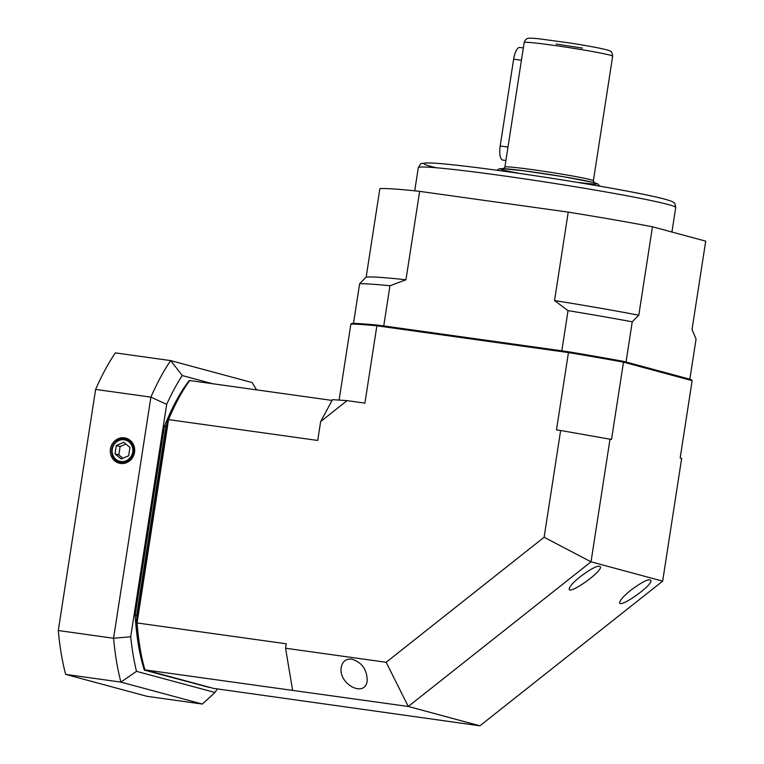 <?xml version="1.0" encoding="UTF-8"?>
<svg xmlns="http://www.w3.org/2000/svg" width="764" height="764" viewBox="0 0 764 764"><rect width="100%" height="100%" fill="white"/><g stroke="black" fill="none" stroke-linecap="round" stroke-linejoin="round"><path stroke-width="1.15" d="M630.777 590.257C642.944 581.251 649.696 578.09 651.062 580.783C650.775 586.991 617.933 609.462 619.738 602.213C620.464 599.606 624.15 595.624 630.777 590.257M580.306 576.639C592.463 567.633 599.224 564.481 600.58 567.174C600.294 573.382 567.461 595.853 569.256 588.605C569.992 585.998 573.668 582.006 580.306 576.639M351.726 659.112C345.996 658.654 342.511 661.357 341.269 667.211C337.984 684.076 365.135 698.353 367.169 680.829C367.131 669.627 361.983 662.388 351.726 659.112M560.642 430.476L556.479 429.893L568.445 352.567L376.872 325.798L364.906 403.115L347.095 400.632L320.651 421.566L317.719 440.456L168.538 419.608L137.062 622.946L286.242 643.794L285.564 648.225L386.164 662.283L544.121 537.254L560.642 430.476L611.515 439.472L623.491 362.146A179.072 7.21 -171.2 0 0 568.445 352.567L568.597 351.803A178.26 7.182 8.8 0 1 622.937 361.267L691.42 379.727L692.136 380.663L623.491 362.146L622.937 361.267M610.025 439.071L591.021 561.826L408.272 706.48L144.931 669.866A2199.757 470.767 51.6 0 1 143.833 668.099A177.449 60.853 -82 0 1 136.173 622.374L167.488 420.057A177.449 60.853 -82 0 1 188.125 381.962A2199.757 596.092 145.2 0 1 189.72 380.52A179.072 61.416 98 0 0 168.538 419.608A2199.757 926.36 -80.1 0 0 167.488 420.057M136.173 622.374A2199.757 926.36 -80.1 0 0 137.062 622.946A179.072 61.416 98 0 0 144.931 669.866L213.576 688.383L479.916 725.8L662.655 581.146L591.021 561.826L544.121 537.254M386.164 662.283L408.272 706.48L479.916 725.8M332.101 400.422L189.72 380.52M377.512 325.101L376.872 325.798A179.072 7.21 -171.2 0 0 350.877 324.051L351.841 323.373A178.26 7.182 8.8 0 1 377.512 325.101L568.597 351.803M662.655 581.146L681.66 458.39L680.17 457.98L692.136 380.663M350.877 324.051L339.101 400.088M347.095 400.632L332.521 399.648L320.651 421.566M292.612 690.312L285.564 648.225M122.632 463.528L121.123 462.497M128.104 439.004A12.701 11.918 -74.9 0 0 123.281 438.956M117.303 461.141A12.701 11.918 -74.9 0 0 121.495 463.519M134.54 452.326A12.95 12.148 -74.9 0 0 126.814 438.44A12.95 12.148 -74.9 0 0 110.761 447.484A12.95 12.148 -74.9 0 0 120.091 463.366A12.95 12.148 -74.9 0 0 134.54 452.326M166.838 424.287A175.004 60.012 98 0 0 165.922 426.56L136.66 615.574A175.004 60.012 98 0 0 136.823 618.133M145.762 670.095A175.004 60.012 98 0 0 145.828 670.305L209.651 687.514A175.004 60.012 98 0 0 209.775 687.352M65.637 674.383L147.041 696.329L202.326 704.055L120.913 682.109L65.637 674.383A203.501 69.791 -82 0 1 58.284 630.529L113.569 638.255L150.89 397.137L95.615 389.411L58.284 630.529M95.615 389.411A203.501 69.791 -82 0 1 115.402 352.882L170.687 360.608L252.101 382.563L256.561 389.86M212.478 383.7L182.281 375.554A190.475 65.322 98 0 0 166.676 404.366L130.701 636.756A190.475 65.322 98 0 0 136.498 671.336L214.961 692.499A190.475 65.322 98 0 0 217.272 688.899M187.008 383.528A175.004 60.012 98 0 0 164.403 426.35L135.142 615.354A175.004 60.012 98 0 0 144.32 670.095L209.651 687.514M189.424 380.787L189.109 380.749A175.004 60.012 98 0 0 188.278 381.819M135.142 615.354L136.66 615.574M144.32 670.095L145.828 670.305M164.403 426.35L165.922 426.56M136.498 671.336L120.913 682.109A203.501 69.791 -82 0 1 113.569 638.255L130.701 636.756M166.676 404.366L150.89 397.137A203.501 69.791 -82 0 1 170.687 360.608L182.281 375.554M202.326 704.055L214.961 692.499M129.956 447.417L123.787 442.289L116.329 445.517L115.03 453.864L121.199 459.002L128.667 455.774L129.956 447.417M125.898 444.046L120.129 446.539L118.831 454.895L122.889 458.266M118.831 454.895L115.03 453.864M120.129 446.539L116.329 445.517M689.5 379.211A175.004 7.048 -171.2 0 0 689.844 379.211L626.031 362.002A175.004 7.048 -171.2 0 0 624.856 361.783M563.24 351.058A175.004 7.048 -171.2 0 0 561.817 350.829L383.748 325.932A175.004 7.048 -171.2 0 0 382.869 325.846M626.031 362.002L632.248 321.806L638.78 315.198L652.466 226.784L705.716 241.147L692.031 329.561L696.071 339.015L689.844 379.211M632.248 321.806A175.004 7.048 -171.2 0 0 568.044 310.633L561.817 350.829M383.748 325.932L389.965 285.746A175.004 7.048 -171.2 0 0 359.634 283.711L353.493 323.401M638.78 315.198A166.867 6.723 -171.2 0 0 554.54 300.538L568.044 310.633M389.965 285.746L405.951 279.767A166.867 6.723 -171.2 0 0 366.166 277.093L359.634 283.711M652.466 226.784A166.867 6.723 -171.2 0 0 568.225 212.125L554.54 300.538M405.951 279.767L419.646 191.353A166.867 6.723 -171.2 0 0 379.851 188.679L366.166 277.093M419.646 191.353L568.225 212.125M505.902 160.507L502.731 160.058A13.026 4.469 -82 0 1 500.191 145.991L513.628 59.181A13.026 4.469 -82 0 1 519.768 47.454L523.33 47.951M133.748 452.25A11.804 11.078 105.1 0 1 119.69 462.115A11.804 11.078 105.1 0 1 112.069 447.838A11.804 11.078 105.1 0 1 125.84 439.319A11.804 11.078 105.1 0 1 133.748 452.25M132.716 452.078A10.992 10.314 -74.9 0 0 118.84 440.532A10.992 10.314 -74.9 0 0 115.927 459.326A10.992 10.314 -74.9 0 0 132.716 452.078M668.175 204.523A130.233 5.243 -171.2 0 0 525.374 179.005A130.233 5.243 -171.2 0 0 418.309 167.66C422.1 161.376 419.971 164.365 426.178 162.904C432.911 162.789 446.434 163.945 466.728 166.371C493.888 169.627 525.069 174.049 560.27 179.607C610.656 187.686 645.532 194.209 664.9 199.175C674.555 202.03 672.158 201.715 674.077 202.89C674.564 202.47 675.109 204.017 675.72 207.512A130.233 5.243 -171.2 0 0 668.175 204.523M436.301 167.765A125.353 5.052 8.8 0 1 499.761 170.63A125.353 5.052 8.8 0 1 664.374 199.06M520.217 173.523A48.676 1.958 8.8 0 1 513.217 169.503A48.676 1.958 8.8 0 1 584.699 180.571A48.676 1.958 8.8 0 1 576.81 182.281M524.171 42.488C525.03 40.1 526.262 38.744 527.857 38.42C528.459 38.315 528.191 37.694 539.527 38.859L569.209 42.899C587.611 45.716 600.724 48.199 608.526 50.328L610.235 51.102C611.439 51.169 612.241 52.869 612.661 56.192A44.77 1.805 -171.2 0 0 568.693 47.559A44.77 1.805 -171.2 0 0 524.171 42.488L504.889 167.077A44.77 1.805 8.8 0 1 549.402 172.139A44.77 1.805 8.8 0 1 593.37 180.772L594.363 183.035M556.116 44.035L582.454 48.103A39.881 1.604 8.8 0 1 581.738 48.008M500.191 145.991L507.984 147.08M513.628 59.181L521.42 60.27M124.245 463.337L119.69 462.115C105.642 459.059 112.165 434.897 125.84 439.319L130.396 440.551M418.309 167.66L414.718 190.838M675.72 207.512L671.919 232.036M599.988 186.196L597.582 183.79L592.644 182.29L563.727 176.761L524.41 170.859L502.12 168.596L498.777 168.968L496.934 170.248M504.889 167.077L503.256 168.93M612.661 56.192L593.37 180.772"/></g></svg>
